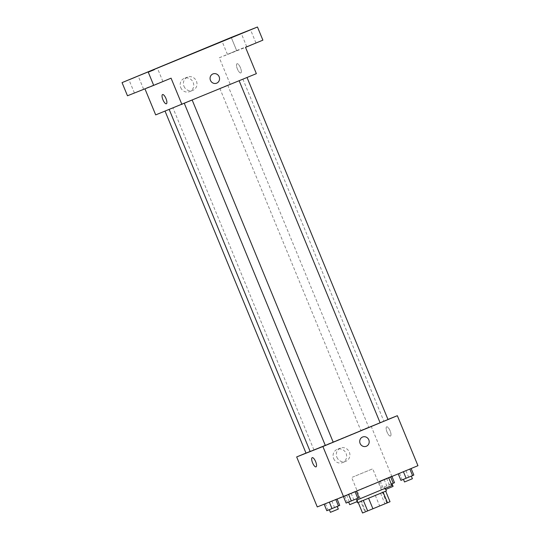 <?xml version="1.0" encoding="UTF-8"?>
<svg xmlns="http://www.w3.org/2000/svg" width="540" height="540" viewBox="0 0 540 540"><rect width="100%" height="100%" fill="white"/><g stroke="black" fill="none" stroke-linecap="round" stroke-linejoin="round"><path stroke-width="0.41" stroke-dasharray="2.7 2.03" d="M352.262 477.265L372.715 468.815L352.262 477.265M366.363 511.468L386.809 503.024L366.363 511.468M360.733 501.41L385.682 491.191L360.733 501.41L365.074 511.933L390.022 501.714M365.074 511.933L362.556 513M357.48 502.801L386.417 490.867M375.671 492.298L356.393 500.168L375.671 492.298M375.293 495.382L379.633 505.906M380.552 493.229L384.892 503.752M391.912 485.527L357.028 499.993M347.76 494.532L388.658 477.637L347.76 494.532M411.109 468.464L398.216 473.803L411.129 468.518M391.804 476.125L378.911 481.464L391.804 476.125L378.911 481.464L391.804 476.125L391.939 476.462M317.27 506.925L417.947 465.689M356.312 491.15L343.42 496.496L356.332 491.204M337.007 498.812L324.115 504.151L337.109 499.055M325.303 445.426L333.2 442.193L325.316 445.46M380.106 422.766L310.169 451.501M305.991 453.074L387.963 419.425M361.031 430.346L368.699 427.181L361.031 430.346M388.004 419.519L380.106 422.773M306.011 453.121L310.142 451.44M371.115 426.107L391.723 476.098M333.632 458.568A7.135 6.737 68.4 0 0 342.488 462.625A7.135 6.737 68.4 0 0 346.12 453.512A7.135 6.737 68.4 0 0 337.223 449.361A7.135 6.737 68.4 0 0 333.632 458.568M390.467 436.037A4.982 1.647 -112.5 0 0 390.474 436.03A4.982 1.647 -112.5 0 0 390.089 430.799A4.982 1.647 -112.5 0 0 386.66 426.83A4.982 1.647 -112.5 0 0 387.045 432.047A4.982 1.647 -112.5 0 0 390.467 436.037A4.982 1.647 -112.5 0 0 390.474 436.03A4.982 1.647 -112.5 0 0 390.089 430.799A4.982 1.647 -112.5 0 0 386.66 426.83A4.982 1.647 -112.5 0 0 387.038 432.047A4.982 1.647 -112.5 0 0 390.467 436.037M312.215 457.657L312.215 457.657A4.982 1.647 67.5 0 1 312.221 457.65L312.215 457.657A4.982 1.647 67.5 0 1 315.65 461.639A4.982 1.647 67.5 0 1 316.028 466.857L316.028 466.857M336.886 457.279A7.135 6.737 68.4 0 0 345.742 461.336A7.135 6.737 68.4 0 0 349.373 452.216A7.135 6.737 68.4 0 0 340.477 448.072A7.135 6.737 68.4 0 0 336.886 457.279M366.296 446.269L366.296 446.269A4.982 4.698 -111.6 0 1 360.113 443.435A4.982 4.698 -111.6 0 1 362.624 437.009L362.624 437.009M171.281 108.662L242.865 79.097L171.281 108.662M172.699 107.912L165.031 111.078L172.699 107.912M239.355 80.642L247.023 77.477L239.355 80.642M184.559 103.329L192.226 100.163L184.559 103.329M220.05 88.303L227.718 85.138L220.05 88.303M155.689 114.892L256.365 73.656M127.474 95.776L144.95 88.844M231.242 37.409L236.662 50.564L262.892 40.156M230.135 84.065L219.294 57.76L236.662 50.564M180.725 87.588A7.135 6.737 68.4 0 0 189.581 91.645A7.135 6.737 68.4 0 0 193.212 82.526A7.135 6.737 68.4 0 0 184.316 78.374A7.135 6.737 68.4 0 0 180.725 87.588M219.294 57.76L245.518 47.351M240.813 72.941A4.982 1.647 -112.5 0 0 240.82 72.941A4.982 1.647 -112.5 0 0 240.435 67.709A4.982 1.647 -112.5 0 0 237.006 63.74A4.982 1.647 -112.5 0 0 237.391 68.958A4.982 1.647 -112.5 0 0 240.813 72.941A4.982 1.647 -112.5 0 0 240.82 72.941A4.982 1.647 -112.5 0 0 240.435 67.709A4.982 1.647 -112.5 0 0 237.006 63.74A4.982 1.647 -112.5 0 0 237.384 68.958A4.982 1.647 -112.5 0 0 240.806 72.947L240.82 72.941M171.072 78.172L144.842 88.58M162.56 94.561L162.56 94.561A4.982 1.647 67.5 0 1 162.567 94.561L162.56 94.561A4.982 1.647 67.5 0 1 165.989 98.543A4.982 1.647 67.5 0 1 166.374 103.768L166.367 103.768M183.978 86.299A7.135 6.737 68.4 0 0 192.834 90.356A7.135 6.737 68.4 0 0 196.459 81.236A7.135 6.737 68.4 0 0 187.569 77.085A7.135 6.737 68.4 0 0 183.978 86.299M216.641 83.18L216.641 83.18A4.982 4.698 -111.6 0 1 210.458 80.345A4.982 4.698 -111.6 0 1 212.963 73.919L212.969 73.919M249.838 45.475L255.967 42.971L249.838 45.475M230.533 53.136L236.669 50.632L230.533 53.136M156.775 84.011L162.911 81.506L156.775 84.011M137.471 91.672L143.606 89.168L137.471 91.672M326.828 510.732L339.721 505.393M329.549 509.605L337.223 506.432L329.549 509.605M325.37 503.597L328.084 510.179M331.817 500.931L334.53 507.506M338.303 509.065L330.413 512.318M391.311 484.063L394.517 482.706M384.345 486.911L392.013 483.745L384.345 486.911M384.102 479.351L386.809 485.926M378.911 481.464L381.618 488.045M380.167 480.911L382.874 487.492M386.613 478.244L389.327 484.819M393.1 486.378L385.81 489.395M346.127 503.071L359.026 497.732M348.854 501.944L356.522 498.771L348.854 501.944M344.675 495.936L347.389 502.517M351.121 493.27L353.835 499.844M357.608 501.404L349.718 504.657M400.923 480.384L413.822 475.045M403.65 479.257L411.318 476.084L403.65 479.257M399.472 473.249L402.179 479.831M405.918 470.583L408.632 477.158M412.405 478.717L404.507 481.97M386.809 503.024L372.715 468.815M365.762 511.697L351.662 477.495M356.393 500.168L357.007 501.66M346.565 494.984L349.819 502.882M340.477 448.072L337.223 449.361M345.742 461.336L342.488 462.625M242.865 79.097L383.846 421.139M313.902 449.867L172.922 107.825M219.827 88.391L360.808 430.434M227.718 85.138L368.699 427.181M187.569 77.085L184.316 78.374M192.834 90.356L189.581 91.645M255.967 42.971L250.547 29.815M246.76 46.764L241.34 33.608M162.911 81.506L157.484 68.351M153.697 85.3L148.277 72.144M143.606 89.168L138.179 76.012M134.393 92.961L128.972 79.805M236.669 50.632L231.242 37.476M227.455 54.425L222.035 41.27M384.122 486.999L385.202 489.632"/><path stroke-width="0.81" d="M383.164 492.257L387.504 502.781L390.022 501.714L385.682 491.198M387.504 502.781L362.556 513L358.229 502.511M368.604 498.292L372.938 508.815M363.346 500.445L367.686 510.962M385.364 488.308L386.417 490.867L357.48 502.801L357.007 501.66M357.028 499.993L391.912 485.527L388.726 477.792M387.963 419.425L397.346 415.699L417.947 465.689L343.501 496.517L317.27 506.925L296.669 456.935L305.991 453.074M397.346 415.699L322.893 446.526L343.501 496.517M360.113 443.435A4.982 4.698 -111.6 0 1 362.624 437.009A4.982 4.698 -111.6 0 1 368.827 439.904A4.982 4.698 -111.6 0 1 366.296 446.269A4.982 4.698 -111.6 0 1 360.113 443.435M169.216 109.526L310.169 451.501L325.303 445.426M184.356 103.478L325.316 445.46L380.106 422.766M322.893 446.526L296.669 456.935M239.153 80.784L380.106 422.773L384.723 420.889L388.004 419.519L247.043 77.517M310.142 451.44L306.011 453.121L165.071 111.172M312.221 457.65A4.982 1.647 67.5 0 1 315.644 461.639A4.982 1.647 67.5 0 1 316.028 466.857A4.982 1.647 67.5 0 1 312.599 462.888A4.982 1.647 67.5 0 1 312.215 457.657A4.982 1.647 67.5 0 1 312.221 457.65A4.982 1.647 67.5 0 0 312.599 462.888A4.982 1.647 67.5 0 0 316.028 466.857M362.624 437.009A4.982 4.698 -111.6 0 1 368.827 439.904A4.982 4.698 -111.6 0 1 366.296 446.269M257.472 27L122.053 82.62L231.242 37.409L257.472 27L262.892 40.156L245.518 47.351L256.365 73.656L155.689 114.892L144.95 88.844M148.277 72.212L153.697 85.367L127.474 95.776L122.053 82.62M181.919 104.483L171.072 78.172L153.697 85.367M210.458 80.345A4.982 4.698 -111.6 0 1 212.969 73.919A4.982 4.698 -111.6 0 1 219.173 76.815A4.982 4.698 -111.6 0 1 216.641 83.18A4.982 4.698 -111.6 0 1 210.458 80.345M162.567 94.561A4.982 1.647 67.5 0 1 165.989 98.55A4.982 1.647 67.5 0 1 166.367 103.768A4.982 1.647 67.5 0 1 162.945 99.792A4.982 1.647 67.5 0 1 162.56 94.561A4.982 1.647 67.5 0 1 162.567 94.561A4.982 1.647 67.5 0 0 162.945 99.792A4.982 1.647 67.5 0 0 166.374 103.768M212.963 73.919A4.982 4.698 -111.6 0 1 219.173 76.815A4.982 4.698 -111.6 0 1 216.641 83.18M228.17 38.765L222.035 41.27L228.17 38.765M135.108 77.301L128.972 79.805L135.108 77.301M154.413 69.64L148.277 72.144L154.413 69.64M247.475 31.104L241.34 33.608L247.475 31.104M337.109 499.055L339.721 505.393L326.828 510.732L324.135 504.205M335.833 499.561L338.465 505.946M329.346 502.132L332.019 508.613M329.332 509.706L330.413 512.318L335.029 510.435L338.303 509.065L337.23 506.459M391.939 476.462L394.517 482.706L391.311 484.063M390.677 476.989L393.262 483.26M385.81 489.395L393.1 486.378L392.026 483.766M356.332 491.204L359.026 497.732L351.317 500.958L346.127 503.071L343.44 496.544M355.064 491.731L357.77 498.285M348.617 494.397L351.317 500.958M348.638 502.045L349.718 504.657L354.328 502.781L357.608 501.404L356.535 498.798M411.129 468.518L413.822 475.045L412.56 475.598L400.923 480.384L398.237 473.857M409.86 469.044L412.56 475.598M403.414 471.71L406.114 478.264M403.434 479.358L404.507 481.97L409.124 480.087L412.405 478.717L411.325 476.111M192.247 100.211L333.207 442.206"/></g></svg>
